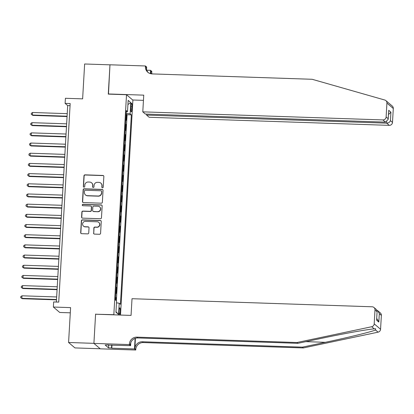 <?xml version="1.0" encoding="UTF-8"?>
<svg xmlns="http://www.w3.org/2000/svg" width="414" height="414" viewBox="0 0 414 414"><rect width="100%" height="100%" fill="white"/><g stroke="black" fill="none" stroke-linecap="round" stroke-linejoin="round"><path stroke-width="0.62" d="M102.501 187.785A0.709 0.688 -49.6 0 0 103.236 187.107L103.852 176.488A1.009 0.983 -49.6 0 0 102.915 175.453L85.015 174.853A1.009 0.983 -49.6 0 0 83.959 175.821L83.349 186.44A0.709 0.688 -49.6 0 0 84.006 187.164A0.709 0.688 -49.6 0 0 84.741 186.486L84.818 185.11A3.234 3.157 -49.6 0 1 88.187 182.02L89.678 182.072A3.234 3.157 -49.6 0 1 92.679 185.379L92.596 186.75A0.709 0.688 -49.6 0 0 93.253 187.475A0.709 0.688 -49.6 0 0 93.988 186.797L94.071 185.425A3.234 3.157 -49.6 0 1 97.435 182.331L98.925 182.383A3.234 3.157 -49.6 0 1 101.927 185.689L101.844 187.061A0.709 0.688 -49.6 0 0 102.501 187.785M120.246 311.597A3.296 0.574 91.9 0 0 119.806 307.835A3.296 0.574 91.9 0 0 119.144 310.655A3.296 0.574 91.9 0 0 119.589 314.417A3.296 0.574 91.9 0 0 120.246 311.597M93.564 233.077A1.009 0.983 -49.6 0 0 94.501 234.112L99.52 234.277A1.009 0.983 -49.6 0 0 100.576 233.31L101.254 221.516A1.009 0.983 -49.6 0 0 100.317 220.486L82.417 219.881A1.009 0.983 -49.6 0 0 81.367 220.848L80.683 232.642A1.009 0.983 -49.6 0 0 81.62 233.677L87.685 233.879A1.009 0.983 -49.6 0 0 88.741 232.916L89.031 227.866A1.009 0.983 -49.6 0 0 88.094 226.836L85.087 226.732A2.701 2.639 -49.6 0 1 82.774 223.11A2.701 2.639 -49.6 0 1 85.393 221.386L97.176 221.78A2.701 2.639 -49.6 0 1 99.489 225.407A2.701 2.639 -49.6 0 1 96.871 227.131L94.904 227.063A1.009 0.983 -49.6 0 0 93.854 228.031L93.735 233.222A1.009 0.983 -49.6 0 0 93.994 233.946M95.784 314.226L113.834 314.681L126.518 94.723L108.282 94.113L109.969 64.838L84.637 63.984L82.629 98.863L65.402 98.284L65.112 103.376L70.178 103.547L58.726 302.116L53.66 301.946L53.37 307.038L59.74 312.466L70.292 312.818M95.598 314.066L93.911 343.346L68.579 342.492L70.592 307.618L53.37 307.038M101.316 203.191A1.009 0.983 -49.6 0 0 102.367 202.229L103.045 190.43A1.009 0.983 -49.6 0 0 102.108 189.4L84.208 188.8A1.009 0.983 -49.6 0 0 83.157 189.762L82.479 201.556A1.009 0.983 -49.6 0 0 83.416 202.591L101.316 203.191M102.149 205.975L101.471 217.769A1.009 0.983 -49.6 0 1 100.421 218.737L82.515 218.131A1.009 0.983 -49.6 0 1 81.579 217.102L81.874 212.051A1.009 0.983 -49.6 0 1 82.924 211.088L90.185 211.331A1.009 0.983 -49.6 0 0 91.235 210.364L91.427 207.016A1.009 0.983 -49.6 0 0 90.49 205.986L82.935 205.727A0.709 0.688 -49.6 0 1 82.329 204.78A0.709 0.688 -49.6 0 1 83.012 204.33L101.213 204.94A1.009 0.983 -49.6 0 1 102.149 205.975M100.219 348.769L74.955 347.92L68.579 342.492M115.775 300.31L115.941 297.516L115.532 297.506M115.785 293.112L116.174 293.443L116.525 287.337L116.117 287.321M116.37 282.928L116.758 283.264L117.11 277.152L116.707 277.137M116.955 272.748L117.348 273.08L117.7 266.968L117.291 266.952M117.545 262.564L117.933 262.895L118.285 256.783L117.876 256.773M118.13 252.38L118.523 252.711L118.875 246.604L118.466 246.589M118.72 242.195L119.108 242.532L119.46 236.42L119.051 236.404M119.304 232.016L119.698 232.347L120.05 226.235L119.641 226.22M119.894 221.832L120.283 222.163L120.634 216.051L120.226 216.041M120.479 211.647L120.872 211.978L121.224 205.872L120.816 205.856M121.069 201.463L121.457 201.799L121.809 195.687L121.4 195.672M121.654 191.284L122.047 191.615L122.399 185.503L121.99 185.488M122.244 181.099L122.632 181.43L122.984 175.319L122.575 175.308M122.829 170.915L123.217 171.246L123.574 165.139L123.165 165.124M123.419 160.73L123.807 161.067L124.159 154.955L123.75 154.939M124.003 150.551L124.391 150.882L124.743 144.771L124.34 144.755M124.588 140.367L124.981 140.698L125.333 134.586L124.924 134.576M125.178 130.182L125.566 130.513L125.918 124.407L125.53 124.071M125.509 124.391L125.918 124.407M130.969 105.891L130.84 108.132A3.193 0.554 91.9 0 0 131.269 111.775A3.193 0.554 91.9 0 0 131.911 109.037L132.04 106.796A3.193 0.554 91.9 0 0 131.611 103.153A3.193 0.554 91.9 0 0 130.969 105.891M120.5 315.059L132.894 100.152L126.518 94.723M116.489 302.82L119.211 303.234L120.417 304.264L131.341 114.854L130.136 113.829L126.156 113.224M119.211 303.234L118.564 314.438L115.946 312.208L116.593 301.004L115.387 299.979L126.306 110.574L127.512 111.599L128.159 100.4L130.777 102.625L130.136 113.829M124.945 134.255L125.333 134.586M124.355 144.439L124.743 144.771M123.77 154.624L124.159 154.955M123.181 164.803L123.574 165.139M122.596 174.987L122.984 175.319M122.006 185.172L122.399 185.503M121.421 195.356L121.809 195.687M120.831 205.535L121.224 205.872M120.246 215.72L120.634 216.051M119.656 225.904L120.05 226.235M119.072 236.089L119.46 236.42M118.482 246.268L118.875 246.604M117.897 256.452L118.285 256.783M117.312 266.637L117.7 266.968M116.722 276.821L117.11 277.152M116.137 287L116.525 287.337M115.547 297.185L115.941 297.516M116.355 300.802L127.082 114.714L126.508 114.223L126.156 120.334L125.763 119.998M65.112 103.376L67.694 105.575L56.366 302.034M70.054 105.653L67.694 105.575M126.099 114.207L126.508 114.223M127.082 114.714L131.341 114.854M126.239 111.77L127.512 111.599M127.921 104.551L130.777 102.625M118.564 314.438L115.977 311.68M102.175 187.692A0.709 0.688 -49.6 0 1 102.02 187.211L102.098 185.834A3.234 3.157 -49.6 0 0 101.011 183.267L100.84 183.117M91.592 182.807L91.763 182.952A3.234 3.157 -49.6 0 1 92.85 185.524L92.767 186.895A0.709 0.688 -49.6 0 0 92.927 187.376M103.593 175.764A1.009 0.983 -49.6 0 0 103.086 175.603L85.186 174.998A1.009 0.983 -49.6 0 0 84.135 175.966L83.519 186.585A0.709 0.688 -49.6 0 0 83.68 187.066M102.791 189.705A1.009 0.983 -49.6 0 0 102.284 189.545L84.384 188.944A1.009 0.983 -49.6 0 0 83.328 189.912L82.65 201.706A1.009 0.983 -49.6 0 0 82.909 202.43M101.59 191.485A0.709 0.688 -49.6 0 0 100.933 190.761L85.222 190.233A0.709 0.688 -49.6 0 0 84.487 190.911L84.404 192.36A3.234 3.157 -49.6 0 0 87.401 195.667L98.139 196.024A3.234 3.157 -49.6 0 0 101.508 192.934L101.761 191.63A0.709 0.688 -49.6 0 0 101.523 191.071L101.352 190.921M85.486 194.927L85.662 195.077A3.234 3.157 -49.6 0 0 87.571 195.812L87.401 195.667M101.761 191.63L101.678 193.079A3.234 3.157 -49.6 0 1 98.315 196.174L87.571 195.812M91.09 206.213L91.261 206.358A1.009 0.983 -49.6 0 1 91.603 207.166L91.406 210.514A1.009 0.983 -49.6 0 1 90.355 211.476L83.095 211.233A1.009 0.983 -49.6 0 0 82.044 212.201L81.755 217.246A1.009 0.983 -49.6 0 0 82.008 217.971M101.891 205.251A1.009 0.983 -49.6 0 0 101.383 205.09L83.188 204.475A0.709 0.688 -49.6 0 0 82.609 205.634M97.714 211.585A2.701 2.639 -49.6 0 0 99.624 206.855A2.701 2.639 -49.6 0 0 98.025 206.239L93.874 206.1A1.009 0.983 -49.6 0 0 92.819 207.062L92.627 210.41A1.009 0.983 -49.6 0 0 93.564 211.445L97.89 211.73A2.701 2.639 -49.6 0 0 99.795 207L99.624 206.855M92.969 211.212L93.14 211.363A1.009 0.983 -49.6 0 0 93.735 211.59L93.564 211.445M97.89 211.73L93.735 211.59M98.775 222.396L98.951 222.546A2.701 2.639 -49.6 0 1 97.042 227.276L95.08 227.208A1.009 0.983 -49.6 0 0 94.025 228.176L93.735 233.222M83.488 226.116L83.659 226.261A2.701 2.639 -49.6 0 0 85.258 226.877L85.087 226.732M88.772 227.141A1.009 0.983 -49.6 0 0 88.265 226.981L85.258 226.877M100.995 220.791A1.009 0.983 -49.6 0 0 100.488 220.631L82.588 220.031A1.009 0.983 -49.6 0 0 81.537 220.993L80.854 232.792A1.009 0.983 -49.6 0 0 81.113 233.517M67.228 113.664L32.561 112.494L32.411 115.04L32.846 115.408L67.063 116.562M32.846 115.408L31.267 114.347L32.411 115.04L67.084 116.21M31.267 114.347L31.329 113.327L32.561 112.494M385.889 100.618L392.265 106.046A3.089 3.012 130.4 0 1 393.3 108.499L386.924 103.07A3.089 3.012 -49.6 0 0 384.782 100.028L312.161 79.286L152.083 73.904A7.204 7.028 130.4 0 1 145.402 66.535L145.433 65.976L109.969 64.786L108.478 94.118M146.644 114.088L146.587 115.087L149.164 117.281L389.284 125.354L386.707 123.16L386.785 121.809M146.587 115.087L386.707 123.16C388.586 123.056 389.828 122.218 390.438 120.645L392.498 122.399L393.3 108.499M108.287 93.957L143.751 95.153L142.789 111.852L382.909 119.925A3.089 3.012 -49.6 0 0 386.122 116.971L386.924 103.07M146.773 70.214L150.556 70.344L151.809 71.405L151.772 71.964A7.204 7.028 130.4 0 0 151.928 73.899M145.433 65.976L146.68 67.042L146.54 69.469M132.708 99.997L143.451 100.354M142.789 111.852L145.361 114.047L385.486 122.12L382.909 119.925M150.686 73.718L150.831 71.161L151.772 71.964M150.37 73.63L150.556 70.344M392.498 122.399A3.089 3.012 130.4 0 1 389.284 125.354M148.31 72.641A7.204 7.028 130.4 0 1 146.344 67.342L145.402 66.535M151.182 73.816A7.204 7.028 130.4 0 1 150.831 71.161M386.122 116.971L388.182 118.725L388.197 119.335L385.486 122.12M388.182 118.725L388.684 110.885L388.197 119.335M388.668 110.274L390.925 112.194L388.472 114.528M303.358 347.946L302.417 347.144L325.332 342.306C347.279 337.715 371.001 331.909 375.565 330.01L375.653 328.742L374.235 328.876C367.906 329.28 342.694 333.813 320.84 338.481L297.925 343.32L137.846 337.943A7.204 7.028 -49.6 0 0 130.343 344.831L129.401 344.029L129.37 344.588L93.906 343.397L95.587 314.221L131.052 315.411L132.014 298.711L372.134 306.784A3.089 3.012 -49.6 0 1 374.996 309.941L374.194 323.841L380.569 329.27A3.089 3.012 130.4 0 1 378.085 332.157L303.358 347.946L143.28 342.564A7.204 7.028 -49.6 0 0 135.776 349.457L135.74 350.016L100.281 348.826L93.906 343.397M297.925 343.32L296.983 342.518L136.905 337.136A7.204 7.028 -49.6 0 0 129.401 344.029M135.43 338.279L134.829 348.65A7.204 7.028 -49.6 0 1 142.333 341.762L302.417 347.144M381.372 315.37L379.312 313.615L377.868 310.816L380.337 312.917A3.089 3.012 130.4 0 1 381.372 315.37L380.569 329.27M374.235 328.876L371.715 326.729L296.983 342.518M111.982 345.022L111.801 348.19L111.521 347.957L111.692 345.012M108.209 344.898L105.156 345.022L108.484 347.853L111.521 347.957M108.199 345.121L130.617 345.649L129.37 344.588M135.74 350.016L134.493 348.95L135.104 338.393M111.801 348.19L134.493 348.95M130.788 342.725L130.617 345.649M371.715 326.729A3.089 3.012 -49.6 0 0 374.194 323.841M108.484 347.853L108.654 344.914M377.868 310.816L376.937 310.241M379.312 313.615L378.826 322.071L377.382 319.266L376.699 318.692M378.826 322.071L376.569 320.146L377.128 311.235L376.424 309.589L373.961 307.488M376.569 320.146L377.128 311.235M66.644 123.843L31.971 122.679L31.826 125.225L32.256 125.592L66.473 126.741M32.256 125.592L30.683 124.526L31.826 125.225L66.494 126.389M30.683 124.526L30.739 123.512L31.971 122.679M66.054 134.027L31.386 132.863L31.236 135.409L31.671 135.776L65.888 136.925M31.671 135.776L30.093 134.71L31.236 135.409L65.909 136.573M30.093 134.71L30.155 133.691L31.386 132.863M65.469 144.212L30.796 143.047L30.652 145.593L31.081 145.961L65.298 147.11M31.081 145.961L29.508 144.895L30.652 145.593L65.319 146.758M29.508 144.895L29.565 143.875L30.796 143.047M64.879 154.396L30.212 153.227L30.062 155.773L30.496 156.14L64.713 157.294M30.496 156.14L28.918 155.079L30.062 155.773L64.734 156.942M28.918 155.079L28.98 154.06L30.212 153.227M64.294 164.575L29.622 163.411L29.477 165.957L29.906 166.324L64.123 167.473M29.906 166.324L28.333 165.258L29.477 165.957L64.144 167.121M28.333 165.258L28.39 164.244L29.622 163.411M63.704 174.76L29.037 173.595L28.892 176.141L29.322 176.509L63.539 177.658M29.322 176.509L27.748 175.443L28.892 176.141L63.559 177.306M27.748 175.443L27.805 174.423L29.037 173.595M63.119 184.944L28.447 183.78L28.302 186.326L28.732 186.693L62.954 187.842M28.732 186.693L27.158 185.627L28.302 186.326L62.969 187.49M27.158 185.627L27.215 184.608L28.447 183.78M62.53 195.129L27.862 193.959L27.717 196.505L28.147 196.873L62.364 198.027M28.147 196.873L26.574 195.812L27.717 196.505L62.385 197.675M26.574 195.812L26.631 194.792L27.862 193.959M61.945 205.308L27.277 204.143L27.127 206.689L27.557 207.057L61.779 208.206M27.557 207.057L25.984 205.991L27.127 206.689L61.8 207.854M25.984 205.991L26.041 204.977L27.277 204.143M61.355 215.492L26.687 214.328L26.543 216.874L26.972 217.241L61.189 218.39M26.972 217.241L25.399 216.175L26.543 216.874L61.21 218.038M25.399 216.175L25.456 215.156L26.687 214.328M60.77 225.677L26.103 224.512L25.953 227.058L26.382 227.426L60.604 228.575M26.382 227.426L24.809 226.36L25.953 227.058L60.625 228.223M24.809 226.36L24.871 225.34L26.103 224.512M60.185 235.861L25.513 234.697L25.368 237.238L25.797 237.605L60.014 238.759M25.797 237.605L24.224 236.544L25.368 237.238L60.035 238.407M24.224 236.544L24.281 235.525L25.513 234.697M59.595 246.04L24.928 244.876L24.778 247.422L25.213 247.789L59.43 248.938M25.213 247.789L23.634 246.723L24.778 247.422L59.45 248.586M23.634 246.723L23.696 245.709L24.928 244.876M59.011 256.225L24.338 255.06L24.193 257.606L24.623 257.974L58.84 259.123M24.623 257.974L23.049 256.908L24.193 257.606L58.86 258.771M23.049 256.908L23.106 255.888L24.338 255.06M58.421 266.409L23.753 265.245L23.603 267.791L24.038 268.158L58.255 269.307M24.038 268.158L22.459 267.092L23.603 267.791L58.276 268.955M22.459 267.092L22.522 266.073L23.753 265.245M57.836 276.593L23.163 275.429L23.018 277.97L23.448 278.337L57.665 279.491M23.448 278.337L21.875 277.276L23.018 277.97L57.686 279.139M21.875 277.276L21.932 276.257L23.163 275.429M57.246 286.773L22.579 285.608L22.428 288.154L22.863 288.522L57.08 289.671M22.863 288.522L21.285 287.456L22.428 288.154L57.101 289.319M21.285 287.456L21.347 286.441L22.579 285.608M56.661 296.957L21.989 295.793L21.844 298.339L22.273 298.706L56.49 299.855M22.273 298.706L20.7 297.64L21.844 298.339L56.511 299.503M20.7 297.64L20.757 296.621L21.989 295.793M130.922 106.76L132.04 106.796M130.814 109.001L131.911 109.037M390.925 112.194L390.438 120.645M325.332 342.306L305.848 341.648M137.846 337.943L136.905 337.136M142.333 341.762L143.28 342.564M377.056 311.695L374.996 309.941M378.085 332.157L375.565 330.01M134.829 348.65L135.776 349.457"/></g></svg>
